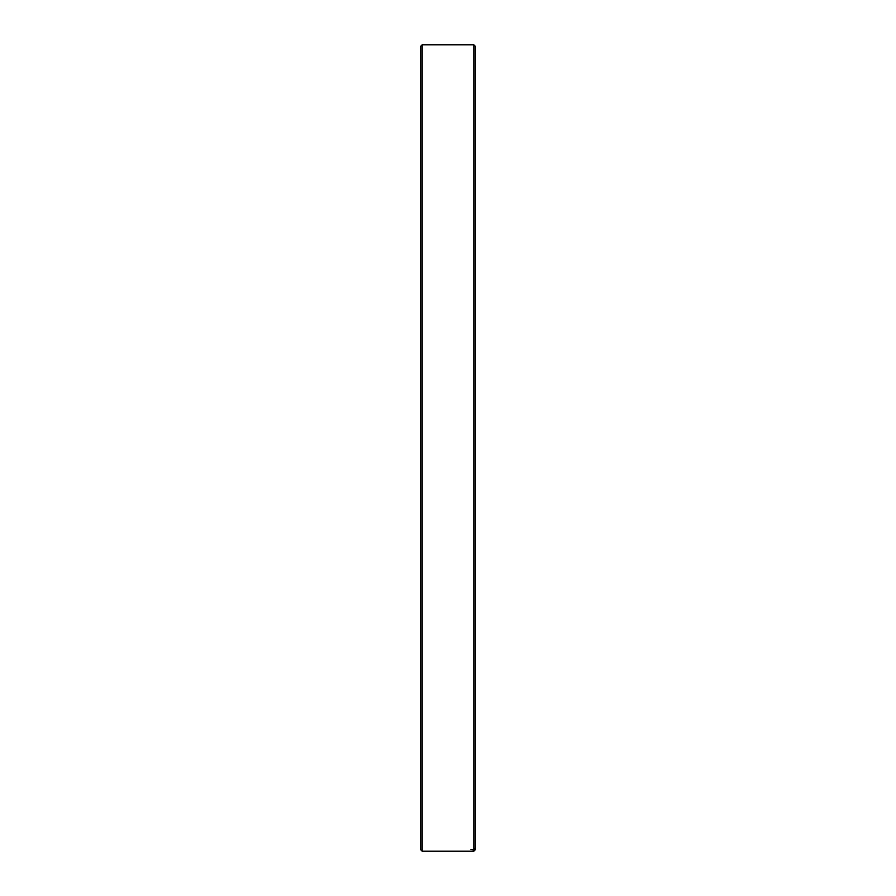 <?xml version="1.0" encoding="UTF-8"?>
<svg xmlns="http://www.w3.org/2000/svg" width="896" height="896" viewBox="0 0 896 896"><rect width="100%" height="100%" fill="white"/><g stroke="black" fill="none" stroke-linecap="round" stroke-linejoin="round"><path stroke-width="1.34" d="M422.173 851.2L422.173 44.8L420.739 46.234L420.739 849.766L422.173 851.2L473.827 851.2L473.827 849.901L470.96 849.408L473.827 849.408L475.261 847.974L475.261 849.766L473.827 851.2M475.261 847.974L475.261 46.234L473.827 44.8L473.827 849.408M475.261 848.478L473.827 849.901M422.173 44.8L473.827 44.8"/></g></svg>
